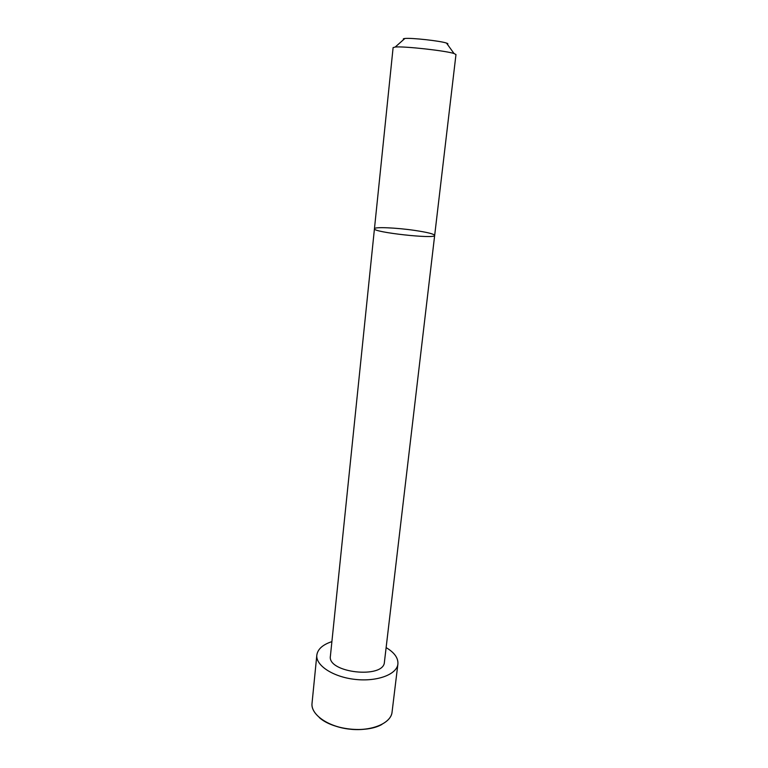 <?xml version="1.0" encoding="UTF-8"?>
<svg xmlns="http://www.w3.org/2000/svg" width="768" height="768" viewBox="0 0 768 768"><rect width="100%" height="100%" fill="white"/><g stroke="black" fill="none" stroke-linecap="round" stroke-linejoin="round"><path stroke-width="1.15" d="M384.422 662.064C384.038 679.19 327.043 672.893 330.403 656.102L374.448 228.749C374.141 226.733 396.413 227.702 414.701 230.41C427.334 232.301 433.987 233.962 434.669 235.392L434.669 235.392C436.061 239.309 372.23 232.262 374.448 228.749L393.11 47.597L395.213 47.03C403.766 46.07 445.91 50.726 454.042 53.53L455.971 54.538L384.422 662.064M386.131 647.616C394.406 652.541 398.323 658.013 397.901 664.032C396.922 674.419 377.174 681.898 355.171 679.402C333.158 677.04 315.514 665.434 316.829 655.085C317.722 649.123 322.752 644.63 331.901 641.626M447.312 44.227C448.32 43.987 448.042 43.603 446.496 43.085C440.582 40.925 411.101 37.67 404.861 38.496C403.229 38.659 402.883 38.966 403.805 39.427M397.901 664.032L392.054 712.166C390.979 723.35 371.395 731.568 349.69 729.101C327.965 726.778 310.646 714.48 312.029 703.334L316.829 655.085M381.888 724.454C366.077 733.526 332.726 729.85 319.277 717.542M404.861 38.496L395.213 47.03M446.496 43.085L454.042 53.53M392.054 712.166C391.181 723.082 371.587 731.722 349.68 729.158C327.744 726.874 310.502 714.182 312.029 703.334"/></g></svg>
